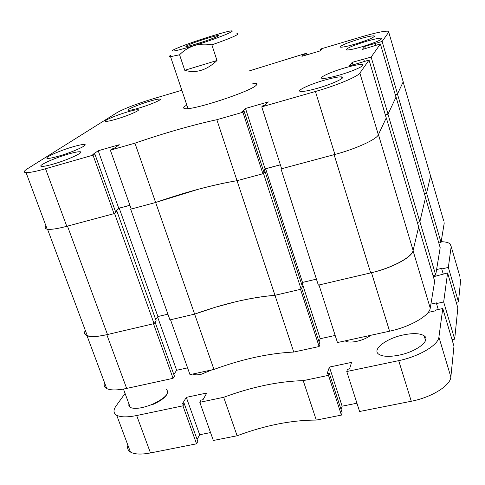 <?xml version="1.0" encoding="UTF-8"?>
<svg xmlns="http://www.w3.org/2000/svg" width="485" height="485" viewBox="0 0 485 485"><rect width="100%" height="100%" fill="white"/><g stroke="black" fill="none" stroke-linecap="round" stroke-linejoin="round"><path stroke-width="0.73" d="M52.913 164.191C67.973 159.965 85.566 151.75 79.813 151.75C77.812 151.678 74.047 152.435 68.518 154.012C53.896 158.128 36.06 166.337 41.868 166.404C43.814 166.464 47.5 165.725 52.913 164.191M139.056 108.028C150.58 104.669 163.299 99.158 159.868 99.055C158.274 98.982 154.757 99.74 149.313 101.335C138.019 104.633 125.209 110.137 128.652 110.271C130.204 110.35 133.672 109.598 139.056 108.028M355.093 44.123C368.745 39.831 375.111 37.072 374.19 35.86C372.007 35.702 367.103 36.733 359.488 38.952C345.981 43.201 339.676 45.942 340.573 47.178C342.683 47.336 347.527 46.318 355.093 44.123M317.566 88.246C332.88 83.935 346.836 77.279 341.622 76.897C338.627 76.672 332.904 77.764 324.447 80.158C309.497 84.39 295.371 91.028 300.7 91.447C303.598 91.659 309.218 90.592 317.566 88.246M58.497 156.2C72.786 152.163 89.495 144.494 84.251 144.475C82.371 144.403 78.709 145.148 73.277 146.712C59.37 150.653 42.468 158.316 47.736 158.395C49.579 158.456 53.168 157.722 58.497 156.2M116.139 119.183C128.143 115.709 141.632 109.804 137.898 109.719C136.267 109.646 132.763 110.398 127.373 111.968C115.63 115.381 102.032 121.274 105.778 121.395C107.367 121.468 110.823 120.729 116.139 119.183M339.179 75.145C353.674 71.028 366.757 64.911 362.101 64.523C359.221 64.305 353.529 65.408 345.029 67.827C330.849 71.871 317.639 77.97 322.386 78.388C325.174 78.6 330.77 77.521 339.179 75.145M361.81 46.821C376.039 42.353 382.61 39.473 381.531 38.188C379.191 38.018 374.074 39.079 366.169 41.37C352.098 45.79 345.593 48.652 346.648 49.955C348.909 50.131 353.959 49.082 361.81 46.821M186.798 105.002L185.131 106.1C183.166 107.573 183.154 108.416 185.094 108.64C193.151 110.368 250.278 91.629 256.147 85.324C257.456 84.166 257.317 83.481 255.722 83.281L252.806 83.329M306.902 54.835L306.399 53.223L248.853 71.04M181.839 90.246L152.781 98.885C136.34 103.942 124.415 108.525 117 112.641L27.542 168.701C23.741 171.114 23.256 172.424 26.075 172.642C29.506 172.739 35.993 171.441 45.529 168.75L66.784 226.307L114.011 213.655L115.685 212.175L94.817 153.909L92.817 154.485L98.212 150.75L119.261 144.706L114.108 148.386L112.083 148.962L110.368 150.186L131.241 209.035L155.649 202.494L134.927 143.16L110.368 150.186M94.817 153.909L93.029 155.151L45.529 168.75M216.837 119.71L237.026 180.687L262.912 173.751L263.992 172.387L244.088 111.15L242.906 112.247L216.837 119.71C192.236 125.057 164.93 132.878 134.927 143.16M244.088 111.15L241.912 111.774L245.489 108.47L268.338 101.911L265.059 105.142L262.858 105.772L261.754 106.852L281.633 168.731L334.905 154.454L315.42 91.489L261.754 106.852M315.42 91.489C336.329 85.578 357.851 76.594 359.87 73.077L378.342 134.775L386.236 117.964L369.049 60.049L359.87 73.077M369.049 60.049L349.315 66.039L352.219 62.341L371.134 57.084L388.036 114.133L395.996 97.164L380.379 43.965L371.134 57.084M380.379 43.965L362.295 49.5L364.726 46.396L382.132 41.48L397.512 93.945L403.205 81.826L388.728 32.119L382.132 41.48M388.728 32.119L388.103 31.216C384.162 30.937 375.408 32.786 361.828 36.751L320.858 48.924L320.227 49.543L321.931 49.04L319.991 50.955L301.912 56.315L304.04 54.356L306.399 53.223M402.865 80.674L403.205 81.826M397.512 93.945L395.239 94.581M388.036 114.133L385.32 114.878M378.342 134.775C376.681 139.371 355.663 148.992 334.905 154.454M280.354 164.761L265.089 168.871L245.489 108.47M263.494 170.872L265.089 168.871M263.537 173.581L265.077 171.629L302.391 286.544L301.124 289.175L263.537 173.581L237.026 180.687C212.369 184.9 185.24 192.169 155.649 202.494L194.631 314.116L169.95 319.894L130.665 209.187L131.138 208.756M115.357 211.248L118.758 208.259L129.901 205.258M66.784 226.307C57.303 228.799 50.767 229.763 47.197 229.187C45.008 228.744 44.602 227.665 45.99 225.962M242.906 112.247L262.912 173.751M93.029 155.151L114.011 213.655M118.758 208.259L98.212 150.75M353.007 64.972L352.219 62.341M364.387 61.407L363.738 59.237M365.375 48.591L364.726 46.396M375.869 45.293L375.335 43.48M320.506 50.446L320.227 49.543M304.416 55.575L304.04 54.356M306.102 55.072L305.726 53.853M301.124 289.175L274.971 295.298L237.026 180.687C225.101 182.675 212.157 185.543 198.195 189.289L155.649 202.494L130.665 209.187M236.334 301.603L215.57 307.169L194.631 314.116L213.952 369.431C242.391 359.021 268.993 353.225 293.758 352.055L274.971 295.298C263.003 296.268 250.127 298.372 236.334 301.603M430.031 174.254L430.565 176.079L426.539 193.26L424.448 193.788M419.84 221.833L387.976 114.26L396.051 97.055L425.539 197.516L419.84 221.833L417.336 222.445M413.123 250.484L378.427 134.594L386.296 117.837L418.652 226.883L413.123 250.484C412.098 257.159 391.583 268.144 370.692 272.885L318.354 285.138L281.003 168.901L281.482 168.259M316.426 279.142L302.501 282.428L265.635 168.792L263.64 171.302M301.634 284.21L302.501 282.428M155.655 319.451L157.91 316.535L167.919 314.171M154.06 323.616L114.581 213.497L67.482 226.119L107.494 334.517L154.06 323.616L156.164 320.876L116.982 211.381L115.539 211.763M107.494 334.517C97.903 336.693 91.156 337.045 87.251 335.578C84.845 334.535 84.214 332.849 85.36 330.509M114.581 213.497L116.982 211.381M115.448 211.515L119.219 208.192L129.919 205.313M265.077 171.629L263.852 171.963M280.372 164.821L265.635 168.792M370.692 272.885L334.098 154.673L281.003 168.901M387.976 114.26L385.345 114.981M430.565 176.079L403.144 81.941L397.457 94.054L395.263 94.666M426.539 193.26L397.457 94.054M157.91 316.535L119.219 208.192M213.952 369.431L189.987 374.644L170.52 319.761L194.631 314.116C223.452 303.725 250.23 297.457 274.971 295.298L300.512 289.321L319.124 346.532L293.758 352.055M173.842 374.553L176.637 370.273L187.586 367.866M85.318 330.4C83.953 332.868 84.511 334.638 86.991 335.711C90.81 337.154 97.418 336.808 106.809 334.68L153.496 323.75L173.066 378.33L174.442 376.214L155.109 322.246M173.066 378.33L126.658 388.43C117.322 390.383 110.677 390.431 106.742 388.582C104.299 387.291 103.578 385.357 104.572 382.78M443.66 220.742L430.601 175.916L426.576 193.109L441.041 242.476L444.266 222.833M441.041 242.476L438.816 243.009M435.694 275.043L440.186 247.683L425.503 197.668L419.883 221.657L435.694 275.043L433.032 275.656M430.25 308.169L434.681 281.209L418.61 227.065L413.062 250.745L430.25 308.169C429.558 315.65 409.91 326.945 389.588 331.194L337.451 342.543L318.972 284.998L371.486 272.697C391.959 268.053 412.056 257.292 413.062 250.745M335.171 335.438L320.215 338.724L319.033 341.755M319.124 346.532L319.918 344.471L301.615 288.157M430.601 175.916L429.965 174.018M302.167 283.113L320.215 338.724M157.589 316.954L176.637 370.273M206.471 38.545C189.817 43.638 177.558 49.312 192.787 44.978L197.922 43.456C206.537 40.74 212.976 38.436 217.244 36.539C220.699 34.671 217.11 35.338 206.471 38.545M173.309 49.931C169.726 52.301 176.704 50.846 194.242 45.572C225.774 35.896 246.477 26.069 220.517 33.447L209.853 36.599C194.042 41.583 182.293 45.808 174.606 49.27L173.309 49.931M236.856 33.714C238.244 33.635 238.317 33.998 237.062 34.799C233.521 36.878 225.125 40.231 211.866 44.844L216.989 60.51C206.561 70.331 195.819 73.593 184.761 70.289L179.577 54.787L170.544 56.66C168.871 56.757 168.95 56.29 170.775 55.254M179.577 54.787C183.688 50.592 188.574 47.518 194.242 45.572C199.99 43.971 205.864 43.729 211.866 44.844M184.761 70.289L216.989 60.51M211.975 369.861L201.099 374.311C197.498 375.057 194.958 375.02 193.479 374.214L193.139 373.959M370.661 335.317C367.242 337.978 362.659 339.979 356.899 341.319C351.413 342.428 347.581 342.313 345.393 340.985L345.217 340.852M403.417 334.917C413.165 332.952 420.077 333.25 424.151 335.814C431.201 340.246 416.754 351.667 399.119 355.135C389.534 356.996 382.768 356.705 378.827 354.262C371.528 349.643 386.236 338.36 403.417 334.917M328.497 375.348L341.428 415.099L316.281 420.083L303.222 380.64L328.497 375.348L329.248 373.171L327.132 373.614L329.412 367.072L342.113 406.187L356.942 403.217M237.123 435.772L213.345 440.483L199.802 402.301L223.682 397.3L237.123 435.772C265.101 425.333 291.491 420.107 316.281 420.083M197.11 439.519L199.674 434.748L210.538 432.571M125.075 393.462L116.036 405.987C113.114 410.134 113.338 413.22 116.697 415.239C120.692 417.294 127.349 417.391 136.667 415.53L182.93 405.836L196.552 443.811L197.807 441.453L184.258 403.623L182.305 404.029L186.313 397.354L206.798 393.02L203.027 399.676L201.057 400.095L199.802 402.301M196.552 443.811L150.483 452.941C141.202 454.681 134.527 454.384 130.447 452.05C127.913 450.438 127.07 448.176 127.919 445.272M460.016 276.911L451.177 246.55L448.346 267.411L441.744 268.933L441.835 268.344L436.591 269.557M448.346 267.411L458.452 301.882L460.732 279.36M458.452 301.882L456.246 302.373M443.666 301.967L454.681 339.161L457.852 307.848L447.6 272.934L443.666 301.967L436.494 303.561L436.603 302.864L430.916 304.125M454.681 339.161L452.044 339.718M450.856 376.99L453.972 346.205L442.781 308.502L438.907 337.087L450.856 376.99C450.529 385.557 431.414 397.476 411.268 401.259L359.597 411.498L346.763 371.522L347.436 369.352L349.564 368.903L351.564 362.38L329.412 367.072M341.088 409.607L342.113 406.187M341.428 415.099L342.119 412.771L329.248 373.171M223.682 397.3C251.933 386.878 278.445 381.325 303.222 380.64M346.763 371.522L398.7 360.64C418.949 356.59 438.373 345.029 438.907 337.087M442.781 308.502L435.5 310.109L435.391 310.83L428.152 312.431M447.6 272.934L433.366 276.789M451.177 246.55L450.038 243.828C448.382 242.506 445.43 241.791 441.168 241.694M182.93 405.836L184.258 403.623M441.744 268.933L443.217 273.94M436.494 303.561L438.264 309.503M186.313 397.354L199.674 434.748M128.925 403.859L128.852 405.933L130.253 407.448C134.927 409.352 142.39 408.273 152.636 404.199C165.373 398.033 169.95 393.099 166.373 389.388M167.064 394.099C165.124 397.658 160.335 401.15 152.702 404.557M389.588 331.194L371.486 272.697M106.809 334.68L126.658 388.43M411.268 401.259L398.7 360.64M136.667 415.53L150.483 452.941M80.255 152.981L79.813 151.75M160.086 99.698L159.868 99.055M374.396 36.551L374.19 35.86M342.064 78.352L341.622 76.897M84.645 145.555L84.251 144.475M138.14 110.428L137.898 109.719M362.477 65.79L362.101 64.523M381.756 38.964L381.531 38.188M256.322 85.166L255.722 83.281M26.075 172.642L47.197 229.187M87.251 335.578L47.542 229.241M86.991 335.711L106.742 388.582M187.998 108.567L170.544 56.66M424.151 335.814L425.563 340.5M116.697 415.239L130.447 452.05M123.451 389.067L130.253 407.448"/></g></svg>
